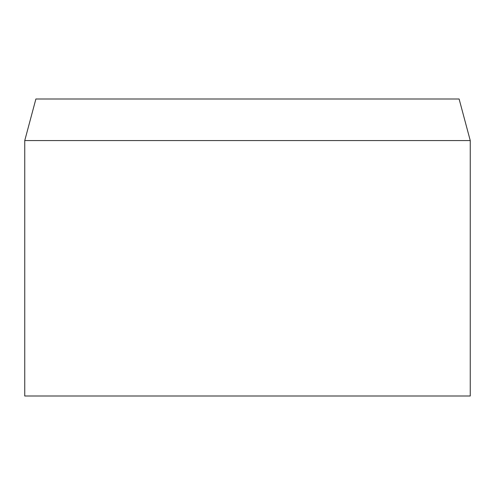 <?xml version="1.0" encoding="UTF-8"?>
<svg xmlns="http://www.w3.org/2000/svg" width="495" height="495" viewBox="0 0 495 495"><rect width="100%" height="100%" fill="white"/><g stroke="black" fill="none" stroke-linecap="round" stroke-linejoin="round"><path stroke-width="0.74" d="M247.5 140.568L24.75 140.568L24.75 396L470.25 396L470.25 140.568L247.5 140.568M470.25 140.568L459.113 99L35.888 99L24.75 140.568"/></g></svg>
